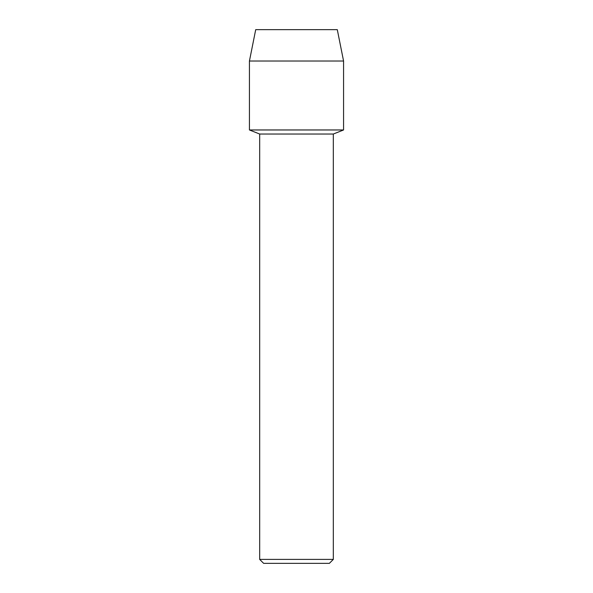 <?xml version="1.0" encoding="UTF-8"?>
<svg xmlns="http://www.w3.org/2000/svg" width="593" height="593" viewBox="0 0 593 593"><rect width="100%" height="100%" fill="white"/><g stroke="black" fill="none" stroke-linecap="round" stroke-linejoin="round"><path stroke-width="0.89" d="M337.291 29.65L255.709 29.65L337.291 29.65L343.569 61.027L343.569 129.963L296.5 129.963L343.569 129.963L333.318 134.033L333.318 559.399L259.682 559.399L263.64 563.35L329.36 563.35L333.318 559.399M259.682 559.399L259.682 134.033L333.318 134.033M255.709 29.65L249.431 61.027L249.431 129.963L296.5 129.963L249.431 129.963L259.682 134.033M249.431 61.027L343.569 61.027"/></g></svg>
